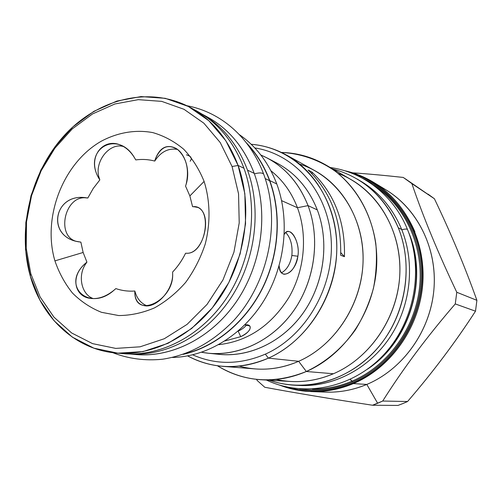 <?xml version="1.0" encoding="UTF-8"?>
<svg xmlns="http://www.w3.org/2000/svg" width="502" height="502" viewBox="0 0 502 502"><rect width="100%" height="100%" fill="white"/><g stroke="black" fill="none" stroke-linecap="round" stroke-linejoin="round"><path stroke-width="0.75" d="M232.068 166.52L220.246 142.574L203.875 123.197L183.989 109.292L161.726 101.379L138.295 99.653L114.864 103.977L92.519 113.941L72.25 128.932L54.887 148.184L41.139 170.774L31.538 195.705L26.493 221.922L26.223 248.302L30.81 273.722L40.141 297.027L53.915 317.12L71.623 332.958L92.544 343.625L115.742 348.401L140.089 346.813L164.323 338.724L187.089 324.374L207.044 304.419L222.988 279.896L233.932 252.199L239.216 222.926L238.55 193.81L232.068 166.52L220.246 142.574L203.875 123.197L183.989 109.292L161.726 101.379L138.295 99.653L114.864 103.977L92.519 113.941L72.25 128.932L54.887 148.184L41.139 170.774L31.538 195.705L26.493 221.922L26.223 248.302L30.81 273.722L30.264 275.974L30.81 273.722L40.141 297.027L53.915 317.12L71.623 332.958L92.544 343.625L115.742 348.401L140.089 346.813L164.323 338.724L187.089 324.374L207.044 304.419L222.988 279.896L233.932 252.199L239.216 222.926L238.55 193.81L232.068 166.52L238.099 165.453L225.831 140.736L208.876 120.756L188.294 106.437L165.277 98.317L141.075 96.572L116.891 101.059L93.849 111.356L72.953 126.83L55.069 146.666L40.907 169.933L31.024 195.611L25.822 222.606L25.546 249.783L30.264 275.974L39.878 300.014L54.072 320.759L72.332 337.131L93.918 348.187L117.876 353.17L143.039 351.595L168.095 343.293L191.645 328.515L212.296 307.921L228.793 282.601L240.107 253.974L245.553 223.729L244.844 193.64L238.099 165.453L232.068 166.52M54.925 260.877C42.061 217.448 62.945 163.087 101.241 141.231C117.65 132.49 135.559 129.39 152.809 132.603C164.079 135.873 174.382 141.426 183.726 149.251C192.272 158.281 199.062 168.998 204.107 181.417C210.212 200.913 210.633 222.857 205.192 244.173C200.555 258.11 194.036 270.86 185.627 282.431C176.334 293.005 165.949 301.495 154.478 307.889C142.656 312.915 130.74 315.469 118.717 315.551L101.486 312.313C90.624 307.939 80.966 301.526 72.508 293.08C64.921 283.649 59.067 272.912 54.925 260.877L83.137 252.475L80.866 242.127L78.582 241.795C46.416 236.963 53.463 193.207 85.547 197.681L87.825 198.02L93.221 188.476L99.829 179.936L98.643 177.94L99.27 178.166L99.829 179.936L98.643 177.94L99.27 178.166L99.829 179.936L93.221 188.476L87.825 198.02L86.187 197.888C64.771 195.033 55.622 236.36 76.599 241.437C55.622 236.36 64.771 195.033 86.187 197.888L87.825 198.02L85.547 197.681C54.856 193.383 46.36 234.001 75.746 241.236L80.866 242.127L83.137 252.475L86.915 262.1L85.817 263.732C77.408 275.523 81.393 294.643 93.278 298.59C81.393 294.643 77.408 275.523 85.817 263.732L85.171 263.594L86.915 262.1L85.817 263.732L85.171 263.594C60.673 285.487 89.092 312.639 114.098 290.131L115.855 288.594L114.098 290.131C105.928 296.782 97.827 299.499 89.808 298.295C74.842 296.337 69.922 276.797 85.171 263.594L86.915 262.1L83.137 252.475L54.925 260.877C42.061 217.448 62.945 163.087 101.241 141.231C117.65 132.49 135.559 129.39 152.809 132.603C164.079 135.873 174.382 141.426 183.726 149.251C192.272 158.281 199.062 168.998 204.107 181.417L189.869 195.931L192.567 206.655L194.393 206.805L192.567 206.655L194.393 206.805L192.567 206.655L189.869 195.931L204.107 181.417C210.212 200.913 210.633 222.857 205.192 244.173C200.555 258.11 194.036 270.86 185.627 282.431C176.334 293.005 165.949 301.495 154.478 307.889C142.656 312.915 130.74 315.469 118.717 315.551L101.486 312.313C90.624 307.939 80.966 301.526 72.508 293.08C64.921 283.649 59.067 272.912 54.925 260.877M269.756 180.588C264.303 165.993 256.585 153.493 246.607 143.083C256.585 153.493 264.303 165.993 269.756 180.588L276.778 183.945C268.664 162.73 256.183 146.283 239.335 134.611C256.183 146.283 268.664 162.73 276.778 183.945L269.756 180.588C281.929 213.714 279.244 254.928 262.27 288.819C245.177 322.654 214.944 347.189 183.167 354.387C214.944 347.189 245.177 322.654 262.27 288.819C279.244 254.928 281.929 213.714 269.756 180.588M172.431 357.449C206.868 356.84 242.73 335.223 264.065 300.359C285.318 265.464 290.118 219.932 276.778 183.945C290.118 219.932 285.318 265.464 264.065 300.359C242.73 335.223 206.868 356.84 172.431 357.449M269.568 180.682C264.391 166.796 257.137 154.792 247.812 144.67C257.137 154.792 264.391 166.796 269.568 180.682C281.597 213.413 279.112 254.062 262.602 287.702C245.974 321.286 216.4 345.953 185.043 353.722C216.4 345.953 245.974 321.286 262.602 287.702C279.112 254.062 281.597 213.413 269.568 180.682L265.225 178.612L269.568 180.682M119.896 353.295C157.346 358.089 199.432 337.739 225.549 299.619C251.615 261.498 258.768 209.014 243.953 168.252C233.386 140.541 216.469 120.838 193.201 109.141M213.902 353.609C245.145 359.087 280.386 344.108 302.179 314.396C323.934 284.672 329.864 242.836 317.302 209.905L308.04 205.619C320.383 238.224 315.112 279.482 294.41 309.671C273.659 339.848 239.573 356.451 208.311 353.239L201.616 352.266C233.417 358.321 269.618 343.293 292.126 312.884C314.603 282.469 320.86 239.423 308.04 205.619L297.46 207.734C291.606 192.454 282.764 180.136 270.929 170.774C282.764 180.136 291.606 192.454 297.46 207.734L281.616 200.649L297.46 207.734C307.858 235.576 304.67 270.22 288.932 297.397C271.224 325.597 247.825 341.354 218.721 344.667C247.825 341.354 271.224 325.597 288.932 297.397C304.67 270.22 307.858 235.576 297.46 207.734L308.04 205.619C298.301 181.272 282.563 164.405 260.839 155.011L266.964 157.892C285.732 167.9 299.424 183.807 308.04 205.619L317.302 209.905C308.812 188.526 295.32 172.908 276.84 163.056L266.964 157.892M244.832 324.888C253.717 323.664 251.088 332.28 240.722 336.666L224.971 340.94L240.722 336.666L238.168 331.169C242.121 329.299 244.932 327.185 246.595 324.825C244.932 327.185 242.121 329.299 238.168 331.169L240.722 336.666C248.277 332.776 251.301 329.205 249.801 325.974L244.832 324.888M284.308 234.277C289.039 224.576 300.535 240.929 297.881 256.24C295.847 273.22 279.476 281.377 279.137 265.815C279.702 270.854 281.377 273.672 284.157 274.268C290.771 273.728 295.345 267.717 297.881 256.24L291.863 255.474C292.729 245.566 290.696 237.917 285.763 232.533C290.696 237.917 292.729 245.566 291.863 255.474L297.881 256.24C299.813 245.629 294.159 232.175 288.964 231.56C287.207 231.259 285.657 232.169 284.308 234.277M134.831 291.028C128.248 291.493 121.923 290.677 115.855 288.594C121.923 290.677 128.248 291.493 134.831 291.028L135.427 292.93C137.554 299.286 141.426 303.584 147.036 305.831C141.426 303.584 137.554 299.286 135.427 292.93L134.812 292.81L134.831 291.028L135.427 292.93L134.812 292.81C135.352 319.272 173.981 300.46 172.65 273.841L172.606 272.065L172.65 273.841C173.253 290.206 156.26 308.441 144.269 305.662C138.332 304.519 135.176 300.234 134.812 292.81L134.831 291.028M185.583 253.24C182.126 260.3 177.802 266.575 172.606 272.065C177.802 266.575 182.126 260.3 185.583 253.24L186.832 253.272C206.234 253.974 213.331 206.04 193.828 206.598L197.035 207.094C213.381 212.509 204.232 253.937 186.832 253.272L185.583 253.24M185.564 186.142L189.869 195.931L185.564 186.142L186.167 184.184C189.336 169.438 186.581 157.973 177.903 149.784C168.302 143.459 160.772 146.571 155.306 159.121L155.896 159.366L154.754 161.067L155.306 159.121L155.896 159.366L154.754 161.067L155.306 159.121C159.586 148.172 165.993 144.363 174.52 147.695C184.403 151.679 190.791 169.67 186.167 184.184L185.564 186.142M135.766 159.912C142.229 159.034 148.561 159.423 154.754 161.067C148.561 159.423 142.229 159.034 135.766 159.912L134.574 157.879C117.844 128.738 82.303 149.332 98.643 177.94C86.658 157.383 103.236 137.146 120.75 145.197C126.215 147.513 130.827 151.742 134.574 157.879L135.766 159.912M123.423 146.521C109.097 142.248 93.667 162.648 99.27 178.166C93.667 162.648 109.097 142.248 123.423 146.521M208.311 353.239L219.405 354.368C250.184 357.531 283.68 341.285 304.036 311.773C324.342 282.237 329.475 241.864 317.302 209.905C308.799 188.507 295.295 172.876 276.79 163.024M281.566 272.774C286.924 269.693 290.357 263.926 291.863 255.474C290.357 263.926 286.924 269.693 281.566 272.774M177.394 149.395C168.917 148.021 161.751 151.347 155.896 159.366C161.751 151.347 168.917 148.021 177.394 149.395M197.832 207.433L194.393 206.805L197.832 207.433M276.15 379.449C295.22 383.635 314.315 381.74 333.422 373.752L306.327 371.499L298.659 361.302L268.419 358.139L265.338 354.142C305.687 336.258 334.345 287.144 331.169 239.598C328.195 191.99 294.856 154.02 254.821 147.952C294.856 154.02 328.195 191.99 331.169 239.598C334.345 287.144 305.687 336.258 265.338 354.142C240.125 364.847 215.916 365.079 192.705 354.845C215.916 365.079 240.125 364.847 265.338 354.142L268.419 358.139C253.315 364.797 238.048 367.527 222.612 366.328C210.125 365.274 198.472 361.804 187.654 355.912C212.973 369.284 239.893 370.03 268.419 358.139L298.659 361.302C278.648 369.83 258.825 371.43 239.197 366.102M379.681 186.361C413.805 203.473 436.621 243.696 434.136 286.366C431.689 329.017 403.846 368.945 366.805 384.432L377.655 403.263L372.528 405.239L382.712 401.035L377.655 403.263L366.805 384.432C353.232 390.067 339.408 392.633 325.321 392.118L310.669 391.566C325.145 392.093 339.377 389.433 353.358 383.591L352.906 382.97C330.63 392.043 308.611 393.392 286.849 387.011C308.611 393.392 330.63 392.043 352.906 382.97C393.693 365.895 423.249 319.592 422.257 272.555C421.398 225.48 390.851 184.698 351.111 172.964C390.851 184.698 421.398 225.48 422.257 272.555C423.249 319.592 393.693 365.895 352.906 382.97L353.358 383.591C390.255 368.041 418.549 328.835 422.565 286.153C426.587 243.445 406.193 202.011 373.501 182.282C364.358 176.767 354.663 172.895 344.422 170.655C354.663 172.895 364.358 176.767 373.501 182.282C406.193 202.011 426.587 243.445 422.565 286.153C418.549 328.835 390.255 368.041 353.358 383.591L366.805 384.432C350.76 391.052 334.514 393.43 318.061 391.56M362.802 178.417C398.475 194.632 423.086 235.595 421.191 279.852C419.346 324.085 390.776 365.964 352.561 382.041C335.047 389.301 317.396 391.585 299.606 388.899C317.396 391.585 335.047 389.301 352.561 382.041L352.053 381.156C339.107 386.59 325.911 389.226 312.464 389.056C325.911 389.226 339.107 386.59 352.053 381.156L350.296 379.361L352.561 382.041C390.776 365.964 419.346 324.085 421.191 279.852C423.086 235.595 398.475 194.632 362.802 178.417M261.235 379.757L290.57 381.47C305.078 382.292 319.366 379.719 333.422 373.752L306.327 371.499C291.505 377.868 276.47 380.616 261.235 379.757C245.296 378.715 230.682 374.046 217.391 365.751C244.807 382.317 274.45 384.231 306.327 371.499C343.744 355.278 372.497 314.403 376.343 270.34C380.209 226.264 359.081 184.096 325.742 164.907C311.861 157 297.09 152.846 281.434 152.445C300.836 153.468 319.573 159.981 335.844 171.665C356.84 188.413 371.449 214.203 375.816 243.595C377.134 258.499 376.337 273.427 373.425 288.393C369.328 303.101 363.322 316.9 355.422 329.789C342.088 348.401 325.723 362.3 306.327 371.499L298.659 361.302C284.339 367.52 269.831 370.062 255.129 368.92L222.612 366.328M373.62 185.363C404.869 205.28 423.895 245.735 419.578 287.044C415.242 328.339 387.764 366.058 352.053 381.156C387.764 366.058 415.242 328.339 419.578 287.044C423.895 245.735 404.869 205.28 373.62 185.363M408.49 232.056C428.802 278.597 409.877 341.642 367.288 369.296C409.877 341.642 428.802 278.597 408.49 232.056M411.665 241.763C424.968 283.661 409.469 335.298 375.283 362.94C409.469 335.298 424.968 283.661 411.665 241.763M325.742 164.907L351.168 179.634C382.913 197.92 403.037 237.641 399.504 278.98C395.978 320.301 368.901 358.56 333.422 373.752C371.373 357.568 399.354 314.892 399.918 270.735C400.571 226.559 374.266 186.964 338.015 173.385M286.109 154.842C318.864 172.77 339.929 213.934 336.415 257.52C332.926 301.081 304.909 341.893 268.419 358.139C311.322 339.277 341.266 286.215 336.284 236.022C331.558 185.753 294.009 147.544 251.195 144.281C263.468 145.323 275.102 148.843 286.109 154.842L314.679 170.586C345.878 187.673 365.945 226.408 362.764 267.215C359.601 308.002 333.24 346.123 298.659 361.302C336.014 344.993 363.341 301.802 363.115 257.902C362.996 213.965 335.938 175.644 299.826 164.16M340.663 255.248L344.447 256.679C345.307 221.871 334.514 193.697 312.068 172.161C334.514 193.697 345.307 221.871 344.447 256.679L340.764 252.625L344.447 256.679L340.663 255.248C341.542 220.121 330.686 191.701 308.084 169.99L312.068 172.161L312.062 173.893L312.068 172.161L308.084 169.99C330.686 191.701 341.542 220.121 340.663 255.248M372.528 405.239L397.992 405.428L402.817 403.589L397.992 405.428L372.528 405.239C330.567 398.826 294.649 392.834 264.774 387.268L257.118 380.428L256.629 379.374L257.118 380.428L264.774 387.268C294.649 392.834 330.567 398.826 372.528 405.239M407.568 401.518L402.817 403.589L407.568 401.518L382.712 401.035L407.568 401.518C432.686 372.415 455.333 342.308 475.507 311.184C455.333 342.308 432.686 372.415 407.568 401.518M405.189 178.718L434.406 198.754L403.244 177.438C385.015 175.436 368.129 173.893 352.592 172.82C368.129 173.893 385.015 175.436 403.244 177.438L411.878 183.6C423.173 216.864 438.146 253.083 456.782 292.264L476.9 300.334L475.507 311.184L455.27 303.923C427.277 336.334 403.093 368.706 382.712 401.035C403.093 368.706 427.277 336.334 455.27 303.923L456.782 292.264L476.9 300.334L475.507 311.184L455.27 303.923L456.782 292.264C438.146 253.083 423.173 216.864 411.878 183.6L434.406 198.754C450.84 233.041 465.003 266.895 476.9 300.334C465.003 266.895 450.84 233.041 434.406 198.754L428.049 194.123M373.501 182.282L386.044 189.894C417.84 209.089 437.669 249.174 433.828 290.401C429.994 331.609 402.623 369.422 366.805 384.432L353.358 383.591C339.377 389.433 325.145 392.093 310.669 391.566M401.82 229.816C404.957 228.906 406.852 228.812 407.505 229.533L407.505 229.533C393.875 195.573 363.41 171.998 330.253 167.524M332.788 168.992C362.858 177.137 384.689 196.721 398.281 227.757C412.06 261.9 407.505 304.752 386.295 336.66C365.017 368.543 329.117 386.986 295.044 385.247C286.171 384.777 277.612 383.108 269.361 380.234C305.166 392.84 349.185 380.899 377.366 348.413C405.547 315.984 413.987 266.418 398.281 227.757L401.707 229.533C415.543 263.726 410.761 306.697 389.201 338.379C367.571 370.037 331.282 387.877 297.222 385.329M295.044 385.247L299.387 385.467C333.196 387.193 368.794 368.932 389.878 337.375C410.887 305.787 415.392 263.362 401.707 229.533C392.815 208.299 379.154 192.172 360.725 181.159L356.978 178.95C375.552 190.051 389.32 206.316 398.281 227.757L401.707 229.533C392.464 207.527 378.175 191.042 358.842 180.08M112.674 352.655C128.449 358.792 145.084 360.982 162.573 359.219C188.94 355.152 212.666 342.251 233.75 320.514C268.821 282.268 281.202 221.087 263.657 174.106C262.308 172.644 259.22 172.562 254.401 173.861C259.22 172.562 262.308 172.644 263.657 174.106L263.895 174.752L263.657 174.106C250.009 137.661 221.476 112.247 186.819 105.696M203.699 115.102C226.86 126.573 243.702 145.988 254.213 173.347L247.517 170.153C237.954 144.89 222.844 126.247 202.199 114.224C222.844 126.247 237.954 144.89 247.517 170.153C261.837 209.51 255.6 259.892 231.265 297.391C206.868 334.872 166.902 356.345 130.206 354.01C166.902 356.345 206.868 334.872 231.265 297.391C255.6 259.892 261.837 209.51 247.517 170.153L254.213 173.347C268.865 213.363 261.824 264.818 236.122 302.072C210.369 339.327 168.854 359.068 131.944 354.105M129.798 354.004L135.948 354.544C172.531 357.807 212.792 337.131 237.49 300.052C262.132 262.96 268.583 212.628 254.213 173.347C244.355 147.532 228.717 128.725 207.282 116.941L201.854 114.004M186.43 154.829C191.111 156.26 192.348 158.394 190.132 161.23M116.37 353.05C153.813 356.382 195.171 334.953 220.629 296.538C246.024 258.116 252.763 206.002 238.099 165.453L243.953 168.252L238.099 165.453C228.04 138.816 212.045 119.463 190.12 107.397C149.289 85.522 97.79 98.762 64.338 135.427C30.835 172.167 16.993 228.837 30.264 275.974C41.842 317.854 75.344 349.681 116.37 353.05L123.398 353.665C160.558 356.972 201.547 335.8 226.747 297.837C251.885 259.873 258.517 208.368 243.953 168.252C233.957 141.897 218.088 122.733 196.326 110.76L190.12 107.397M190.86 157.452L190.741 156.888M288.499 231.504L288.964 231.56M344.359 170.636C376.839 178.342 400.37 198.754 414.947 231.874M279.928 385.229C288.173 388.404 296.764 390.405 305.693 391.246L317.208 391.591C323.759 391.472 331.546 390.292 340.582 388.046M407.505 229.533C424.359 270.616 414.081 323.338 382.587 355.974C351.124 388.711 303.108 397.59 266.443 380.058"/></g></svg>
